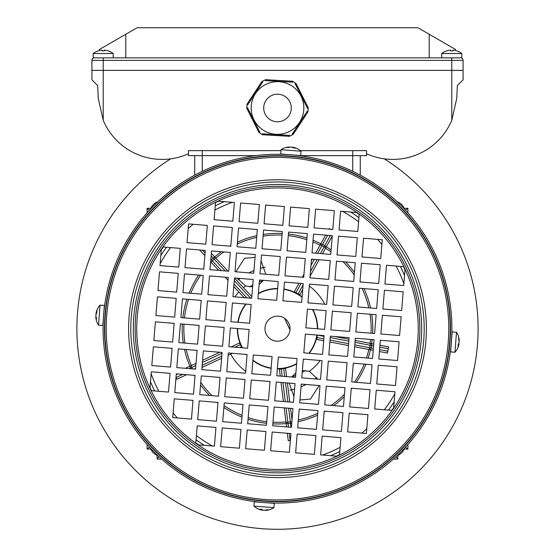 <?xml version="1.0" encoding="UTF-8"?>
<svg xmlns="http://www.w3.org/2000/svg" width="555" height="555" viewBox="0 0 555 555"><rect width="100%" height="100%" fill="white"/><g stroke="black" fill="none" stroke-linecap="round" stroke-linejoin="round"><path stroke-width="0.83" d="M456.481 332.223L452.172 331.897L450.646 351.905L454.961 352.231A16.303 16.303 0 0 0 458.929 344.239A16.262 12.668 4.3 0 0 458.971 344.031A16.262 10.198 4.3 0 1 458.021 346.431A15.949 10.753 47 0 0 458.152 344.717A16.262 10.198 -175.7 0 0 459.096 342.317A16.262 12.668 4.3 0 0 458.569 339.209A15.949 8.665 147.8 0 0 458.659 338.501A15.949 8.665 147.8 0 0 458.68 337.828A16.262 12.668 -175.7 0 1 459.2 340.728A16.303 16.303 0 0 0 456.481 332.223L454.961 352.231M458.749 344.017A16.262 12.668 -175.7 0 0 459.075 342.65A16.262 10.198 4.3 0 0 459.068 342.484M458.548 343.996L458.971 344.031M281.052 149.697L280.726 154.006L300.727 155.525L301.053 151.217A16.303 16.303 0 0 0 293.061 147.242A16.262 12.668 -85.7 0 0 292.853 147.207A16.262 10.198 -85.7 0 1 295.253 148.15A15.949 10.753 -43 0 0 293.539 148.025A16.262 10.198 94.3 0 0 291.139 147.075A16.262 12.668 -85.7 0 0 288.031 147.602A15.949 8.665 57.8 0 0 287.33 147.519A15.949 8.665 57.8 0 0 286.651 147.498A16.262 12.668 94.3 0 1 289.55 146.978A16.303 16.303 0 0 0 281.052 149.697L301.053 151.217M292.839 147.429A16.262 12.668 94.3 0 0 291.472 147.103A16.262 10.198 -85.7 0 0 291.306 147.11M292.825 147.63L292.853 147.207M393.322 459.075L397.873 459.075L395.992 456.661M397.873 459.075L397.873 454.892M147.096 444.5L147.096 449.044L149.517 447.163M147.096 449.044L151.286 449.044M181.936 182.775A1.88 1.88 0 0 0 180.562 183.684A1.88 1.88 0 0 1 181.936 182.775A1.88 1.873 -179.3 0 0 180.569 183.684M374.452 183.691A1.88 1.88 0 0 0 373.064 182.775A1.88 1.873 -1 0 1 374.445 183.691A1.88 1.88 0 0 0 373.064 182.775M147.096 212.849L147.096 208.305L151.286 208.305M147.096 208.305L149.517 210.185M407.904 212.849L407.904 208.305L403.714 208.305M407.904 208.305L405.483 210.185M161.678 459.075L157.127 459.075L157.127 454.892M157.127 459.075L159.007 456.661M407.904 444.5L407.904 449.044L403.714 449.044M407.904 449.044L405.483 447.163M360.257 175.144L360.257 155.643M194.743 175.144L194.743 155.643M451.104 345.418L450.389 351.648L451.028 346.903M260.76 502.282L259.49 502.157M104.042 310.439L104.382 307.477M103.487 316.933C103.064 325.015 103.064 325.015 103.487 316.933M285.721 154.387L282.981 154.352M284.812 154.415L283.432 154.366M287.018 154.526L287.74 154.567M263.257 502.504A174.409 174.409 0 0 1 103.674 314.435A174.409 174.409 0 0 1 291.743 154.845A174.409 174.409 0 0 1 451.326 342.921A174.409 174.409 0 0 1 263.257 502.504A174.409 174.409 0 0 1 103.674 314.435A174.409 174.409 0 0 1 291.743 154.845M263.514 499.382A171.28 171.28 0 0 1 106.796 314.685A171.28 171.28 0 0 1 291.486 157.974A171.28 171.28 0 0 1 448.204 342.664A171.28 171.28 0 0 1 263.514 499.382M339.487 455.044A140.755 140.755 0 0 1 197.989 444.819L214.403 446.164L215.944 427.419L197.198 425.886L195.769 443.272A140.755 140.755 0 0 1 151.126 390.658L168.512 392.087L170.052 373.342L151.307 371.801L149.961 388.216A140.755 140.755 0 0 1 161.352 249.167L160.006 265.581L178.752 267.115L180.292 248.369L162.906 246.947A140.755 140.755 0 0 1 215.513 202.304L214.091 219.69L232.836 221.223L234.37 202.478L217.955 201.139A140.755 140.755 0 0 1 392.094 410.402A140.755 140.755 0 0 1 339.487 455.044L340.909 437.659L322.164 436.126L320.63 454.871L337.045 456.217M278.527 316.177A12.536 12.536 0 0 1 289.994 329.698A12.536 12.536 0 0 1 276.473 341.172A12.536 12.536 0 0 1 265.006 327.651A12.536 12.536 0 0 1 278.527 316.177M315.913 435.613L297.168 434.079L295.635 452.825L314.38 454.358L315.913 435.613M290.924 433.566L272.179 432.026L270.639 450.771L289.384 452.311L290.924 433.566M367.951 414.717L349.206 413.177L347.666 431.922L366.411 433.462L367.951 414.717M342.955 412.67L324.21 411.13L322.677 429.875L341.422 431.415L342.955 412.67M317.959 410.617L299.214 409.084L297.681 427.829L316.426 429.362L317.959 410.617M292.971 408.57L274.225 407.037L272.685 425.782L291.43 427.315L292.971 408.57M369.998 389.721L351.253 388.188L349.719 406.933L368.464 408.466L369.998 389.721M345.002 387.674L326.257 386.141L324.724 404.879L343.469 406.42L345.002 387.674M320.013 385.628L301.268 384.088L299.728 402.833L318.473 404.373L320.013 385.628M295.017 383.581L276.272 382.041L274.739 400.786L293.484 402.326L295.017 383.581M397.04 366.779L378.295 365.239L376.755 383.984L395.5 385.524L397.04 366.779M372.044 364.725L353.299 363.192L351.766 381.937L370.511 383.47L372.044 364.725M347.055 362.679L328.31 361.145L326.77 379.891L345.515 381.424L347.055 362.679M322.06 360.632L303.314 359.099L301.774 377.844L320.519 379.377L322.06 360.632M297.064 358.585L278.319 357.045L276.785 375.79L295.531 377.331L297.064 358.585M399.087 341.783L380.341 340.25L378.808 358.995L397.553 360.528L399.087 341.783M374.091 339.736L355.346 338.196L353.812 356.941L372.558 358.481L374.091 339.736M349.102 337.69L330.357 336.15L328.817 354.895L347.562 356.435L349.102 337.69M324.106 335.636L305.361 334.103L303.828 352.848L322.573 354.381L324.106 335.636M384.435 290.258L382.901 309.003L401.647 310.543L403.18 291.798L384.435 290.258M382.388 315.254L380.855 333.999L399.6 335.532L401.133 316.787L382.388 315.254M363.539 238.227L362.006 256.972L380.751 258.505L382.284 239.76L363.539 238.227M361.492 263.216L359.959 281.961L378.704 283.501L380.237 264.756L361.492 263.216M359.446 288.212L357.906 306.957L376.651 308.497L378.191 289.752L359.446 288.212M357.399 313.207L355.859 331.952L374.604 333.486L376.144 314.74L357.399 313.207M338.55 236.18L337.01 254.925L355.755 256.459L357.288 237.713L338.55 236.18M336.497 261.169L334.963 279.914L353.708 281.454L355.242 262.709L336.497 261.169M334.45 286.165L332.917 304.91L351.662 306.443L353.195 287.698L334.45 286.165M332.403 311.161L330.87 329.906L349.608 331.439L351.149 312.694L332.403 311.161M315.601 209.138L314.068 227.883L332.813 229.416L334.346 210.671L315.601 209.138M313.554 234.127L312.014 252.872L330.759 254.412L332.299 235.667L313.554 234.127M311.508 259.123L309.967 277.868L328.713 279.401L330.253 260.656L311.508 259.123M309.454 284.118L307.921 302.863L326.666 304.397L328.199 285.652L309.454 284.118M307.408 309.107L305.874 327.852L324.62 329.392L326.153 310.647L307.408 309.107M290.605 207.091L289.072 225.836L307.817 227.37L309.35 208.625L290.605 207.091M288.558 232.08L287.025 250.825L305.77 252.365L307.303 233.62L288.558 232.08M286.512 257.076L284.979 275.821L303.724 277.354L305.257 258.609L286.512 257.076M284.465 282.072L282.925 300.817L301.67 302.35L303.21 283.605L284.465 282.072M239.087 221.736L257.832 223.276L259.365 204.531L240.62 202.991L239.087 221.736M264.076 223.783L282.821 225.323L284.361 206.578L265.616 205.038L264.076 223.783M187.049 242.632L205.794 244.172L207.334 225.427L188.589 223.887L187.049 242.632M212.045 244.686L230.79 246.219L232.323 227.474L213.578 225.94L212.045 244.686M237.041 246.732L255.786 248.265L257.319 229.52L238.574 227.987L237.041 246.732M262.029 248.779L280.774 250.312L282.315 231.567L263.57 230.034L262.029 248.779M185.002 267.628L203.747 269.161L205.281 250.423L186.535 248.883L185.002 267.628M209.998 269.675L228.743 271.215L230.276 252.47L211.531 250.929L209.998 269.675M234.987 271.721L253.732 273.261L255.272 254.516L236.527 252.983L234.987 271.721M259.983 273.775L278.728 275.308L280.261 256.563L261.516 255.029L259.983 273.775M157.96 290.577L176.705 292.11L178.245 273.365L159.5 271.832L157.96 290.577M182.956 292.624L201.701 294.157L203.234 275.412L184.489 273.879L182.956 292.624M207.945 294.67L226.69 296.203L228.23 277.458L209.485 275.925L207.945 294.67M232.94 296.717L251.686 298.257L253.226 279.512L234.481 277.972L232.94 296.717M257.936 298.763L276.681 300.304L278.215 281.558L259.469 280.018L257.936 298.763M155.913 315.566L174.658 317.106L176.192 298.361L157.447 296.821L155.913 315.566M170.565 367.091L172.099 348.346L153.353 346.806L151.82 365.551L170.565 367.091M172.612 342.095L174.145 323.35L155.4 321.817L153.867 340.562L172.612 342.095M180.909 317.613L199.654 319.153L201.188 300.408L182.442 298.868L180.909 317.613M191.461 419.122L192.994 400.377L174.249 398.844L172.716 417.589L191.461 419.122M193.508 394.133L195.041 375.388L176.296 373.848L174.763 392.593L193.508 394.133M195.554 369.137L197.094 350.392L178.349 348.859L176.809 367.604L195.554 369.137M197.601 344.142L199.141 325.397L180.396 323.863L178.856 342.608L197.601 344.142M216.45 421.176L217.99 402.43L199.245 400.89L197.712 419.635L216.45 421.176M218.503 396.18L220.037 377.435L201.292 375.901L199.758 394.647L218.503 396.18M220.55 371.184L222.083 352.439L203.338 350.906L201.805 369.651L220.55 371.184M222.597 346.195L224.13 327.45L205.392 325.91L203.851 344.655L222.597 346.195M239.399 448.211L240.932 429.466L222.187 427.933L220.654 446.678L239.399 448.211M241.446 423.222L242.986 404.477L224.241 402.937L222.701 421.682L241.446 423.222M243.492 398.226L245.032 379.481L226.287 377.948L224.747 396.693L243.492 398.226M245.546 373.231L247.079 354.485L228.334 352.952L226.801 371.697L245.546 373.231M247.592 348.242L249.126 329.497L230.38 327.956L228.847 346.702L247.592 348.242M264.395 450.265L265.928 431.519L247.183 429.979L245.65 448.724L264.395 450.265M266.442 425.269L267.975 406.524L249.23 404.99L247.697 423.736L266.442 425.269M268.488 400.273L270.021 381.528L251.276 379.995L249.743 398.74L268.488 400.273M205.898 319.666L224.643 321.199L226.183 302.454L207.438 300.921L205.898 319.666M230.894 321.713L249.639 323.246L251.172 304.501L232.427 302.968L230.894 321.713M270.535 375.284L272.075 356.539L253.33 354.999L251.79 373.744L270.535 375.284M393.648 408.182L394.993 391.768L376.248 390.234L374.708 408.979L392.094 410.402M403.873 266.691L386.488 265.269L384.948 284.014L403.693 285.548L405.039 269.133M357.011 212.53L340.597 211.184L339.056 229.93L357.802 231.463L359.231 214.077M215.513 202.304A140.755 140.755 0 0 1 217.955 201.139M161.352 249.167A140.755 140.755 0 0 1 162.906 246.947M151.126 390.658A140.755 140.755 0 0 1 149.961 388.216M197.989 444.819A140.755 140.755 0 0 1 195.769 443.272M272.019 503.003L267.031 502.774M294.24 155.067C302.281 155.969 302.281 155.969 294.24 155.067M300.47 155.782L297.785 155.449M296.453 155.296L295.739 155.22M451.513 340.416C451.937 332.334 451.937 332.334 451.513 340.416M441.752 53.523L441.752 57.845L461.815 57.845L461.815 53.523A16.303 16.303 0 0 0 456.841 50.873L456.82 50.907A16.262 16.262 0 0 0 452.887 50.144L452.887 50.907A15.949 13.813 0 0 0 451.784 50.873A15.949 13.813 0 0 0 450.681 50.907L450.681 50.144A16.262 16.262 0 0 0 446.754 50.907L446.733 50.873A16.303 16.303 0 0 0 441.752 53.523L461.815 53.523M98.159 50.873A16.303 16.303 0 0 0 93.184 53.523L93.184 57.845L113.248 57.845L113.248 53.523A16.303 16.303 0 0 0 108.267 50.873L108.246 50.907A16.262 16.262 0 0 0 104.319 50.144L104.319 50.907A15.949 13.813 0 0 0 103.216 50.873A15.949 13.813 0 0 0 102.113 50.907L102.113 50.144A16.262 16.262 0 0 0 98.18 50.907L98.159 50.873A16.303 16.303 0 0 0 93.184 53.523L113.248 53.523M330.648 455.69A137.689 137.689 0 0 0 339.778 451.472M388.521 410.11A137.689 137.689 0 0 0 394.168 401.792M404.519 275.523A137.689 137.689 0 0 0 400.301 266.4M358.932 217.65A137.689 137.689 0 0 0 350.614 212.003M336.392 456.161A140.429 140.429 0 0 0 339.514 454.67M391.719 410.374A140.429 140.429 0 0 0 393.696 407.537M404.983 269.786A140.429 140.429 0 0 0 403.499 266.664M359.196 214.452A140.429 140.429 0 0 0 356.359 212.475M322.601 455.031A134.164 134.164 0 0 0 340.118 447.33M361.756 433.08A134.164 134.164 0 0 0 366.793 428.807M384.379 409.77A134.164 134.164 0 0 0 394.827 393.738M403.853 283.577A134.164 134.164 0 0 0 396.152 266.06M381.902 244.415A134.164 134.164 0 0 0 377.629 239.378M358.592 221.799A134.164 134.164 0 0 0 342.567 211.344M289.786 390.151A62.694 62.694 0 0 0 294.573 389M301.046 386.779A62.694 62.694 0 0 0 306.062 384.483M314.99 378.926A62.694 62.694 0 0 0 316.843 377.483M265.214 267.198A62.694 62.694 0 0 0 260.427 268.349M253.954 270.569A62.694 62.694 0 0 0 248.938 272.866M240.01 278.43A62.694 62.694 0 0 0 238.157 279.866M263.188 280.608A50.151 50.151 0 0 0 259.317 281.933M252.768 285.041A50.151 50.151 0 0 0 249.75 286.893M291.812 376.741A50.151 50.151 0 0 0 295.683 375.416M302.232 372.308A50.151 50.151 0 0 0 305.25 370.456M232.399 202.318A134.164 134.164 0 0 0 214.882 210.019M193.244 224.269A134.164 134.164 0 0 0 188.207 228.542M170.621 247.579A134.164 134.164 0 0 0 160.173 263.611M151.147 373.772A134.164 134.164 0 0 0 158.848 391.289M173.098 412.934A134.164 134.164 0 0 0 177.371 417.971M196.408 435.557A134.164 134.164 0 0 0 212.433 446.005M224.352 201.659A137.689 137.689 0 0 0 215.222 205.877M166.479 247.239A137.689 137.689 0 0 0 160.832 255.557M150.481 381.826A137.689 137.689 0 0 0 154.699 390.949M196.068 439.699A137.689 137.689 0 0 0 204.386 445.346M218.608 201.188A140.429 140.429 0 0 0 215.486 202.679M163.281 246.975A140.429 140.429 0 0 0 161.304 249.812M150.017 387.57A140.429 140.429 0 0 0 151.501 390.692M195.804 442.897A140.429 140.429 0 0 0 198.641 444.874M170.739 158.827A200.619 200.619 0 0 0 277.5 529.29A200.619 200.619 0 0 0 384.261 158.827M404.207 208.305A12.536 12.536 0 0 0 396.964 201.604M158.036 201.604A12.536 12.536 0 0 0 150.793 208.305M397.873 455.384A12.536 12.536 0 0 0 404.207 449.044M150.793 449.044A12.536 12.536 0 0 0 157.127 455.384M98.519 325.126L102.828 325.452L104.354 305.451L100.039 305.118A16.303 16.303 0 0 0 96.07 313.117A16.262 12.668 -175.7 0 0 96.029 313.318A16.262 10.198 -175.7 0 1 96.979 310.918A15.949 10.753 -133 0 0 96.847 312.631A16.262 10.198 4.3 0 0 95.904 315.032A16.262 12.668 -175.7 0 0 96.431 318.147A15.949 8.665 -32.2 0 0 96.341 318.848A15.949 8.665 -32.2 0 0 96.32 319.527A16.262 12.668 4.3 0 1 95.8 316.621A16.303 16.303 0 0 0 98.519 325.126L100.039 305.118M96.251 313.339A16.262 12.668 4.3 0 0 95.925 314.699A16.262 10.198 -175.7 0 0 95.932 314.865M96.452 313.353L96.029 313.318M91.929 70.381L91.929 79.844L91.929 70.381L451.784 70.381L451.784 60.349L463.071 60.349A2.504 2.504 0 0 0 460.56 57.845A2.504 2.504 0 0 1 463.071 60.349L463.071 79.844L457.341 85.581L456.73 98.471L451.784 120.282L451.784 70.381L463.071 70.381L91.929 70.381L91.929 60.349A2.504 2.504 0 0 1 94.44 57.845A2.504 2.504 0 0 0 91.929 60.349L103.216 60.349L103.216 120.282L98.27 98.471L103.216 120.282A63.95 63.95 0 0 0 188.478 153.735L188.478 155.643L255.612 155.643M103.216 57.845L451.784 57.845L451.784 60.349L103.216 60.349L103.216 57.845M455.544 50.547L455.544 49.464L417.929 27.75L137.071 27.75L99.456 49.464L99.456 50.547M429.216 57.845L429.216 34.264M125.784 57.845L125.784 34.264M284.673 318.397L289.994 329.746M456.73 98.471L451.784 120.282A63.95 63.95 0 0 1 366.522 153.735L366.522 150.627L300.373 150.627M280.983 150.627L188.478 150.627L188.478 155.643M299.388 155.643L366.522 155.643L366.522 153.735M98.27 98.471L97.659 85.581L91.929 79.844M188.478 150.627L188.478 153.735M273.948 507.652L274.274 503.343L254.273 501.824L253.947 506.132A16.303 16.303 0 0 0 261.939 510.107A16.262 12.668 94.3 0 0 262.147 510.142A16.262 10.198 94.3 0 1 259.747 509.199A15.949 10.753 137 0 0 261.46 509.33A16.262 10.198 -85.7 0 0 263.861 510.274A16.262 12.668 94.3 0 0 266.969 509.747A15.949 8.665 -122.2 0 0 267.67 509.837A15.949 8.665 -122.2 0 0 268.349 509.851A16.262 12.668 -85.7 0 1 265.45 510.371A16.303 16.303 0 0 0 273.948 507.652L253.947 506.132M262.161 509.927A16.262 12.668 -85.7 0 0 263.528 510.246A16.262 10.198 94.3 0 0 263.694 510.239M262.175 509.719L262.147 510.142M299.971 399.926L310.46 399.08L319.125 385.552M317.744 379.148L309.322 371.35L302.378 370.504M379.932 345.238L388.646 346.917L387.459 353.07L379.419 351.523M355.165 340.458L370.449 343.406A1.88 1.54 100.9 0 1 371.607 345.543L371.135 348.006L373.383 348.443M370.428 349.789A95.294 95.294 0 0 1 368.131 358.121A95.294 95.294 0 0 0 370.428 349.789M365.912 364.226A95.294 95.294 0 0 1 356.268 382.305A95.294 95.294 0 0 0 365.912 364.226M351.884 388.236A95.294 95.294 0 0 1 351.176 389.111A95.294 95.294 0 0 0 351.884 388.236M344.267 396.665A95.294 95.294 0 0 1 333.715 405.622A95.294 95.294 0 0 0 344.267 396.665M325.14 411.206A95.294 95.294 0 0 1 324.162 411.761A95.294 95.294 0 0 0 325.14 411.206M301.06 283.432L295.926 292.721L294.386 291.625L299.006 283.258M295.926 292.721A40.397 40.397 0 0 1 298.118 293.935L303.099 284.923M302.725 289.488L299.873 294.656L298.118 293.935M324.044 336.372L317.384 335.088A40.397 40.397 0 0 1 316.912 337.551L323.842 338.89M323.683 340.777L316.766 339.438L316.912 337.551M259.102 284.521L263.375 280.337M265.783 274.246L261.051 260.767M255.029 257.423L244.54 258.269L235.875 271.797M315.628 253.17L320.235 244.824A1.88 1.54 28.9 0 1 322.628 244.387L324.821 245.601L330.392 235.507M325.598 235.119L320.235 244.824L321.879 245.733L327.651 235.285M225.198 270.923L214.168 259.123L215.541 257.839A1.88 1.54 136.9 0 0 213.113 257.999L211.129 255.876M185.439 368.312L190.982 365.71A1.88 1.54 64.9 0 0 190.386 368.069L189.213 368.617M186.591 374.694L176.858 379.252L176.004 377.428M286.137 423.576A95.294 95.294 0 0 1 272.845 423.853M266.601 423.34A95.294 95.294 0 0 1 248.057 419.302M241.952 417.089A95.294 95.294 0 0 1 223.866 407.446M217.935 403.062A95.294 95.294 0 0 1 217.06 402.354M209.506 395.444A95.294 95.294 0 0 1 200.556 384.892M194.972 376.311A95.294 95.294 0 0 1 194.41 375.333M232.33 353.278L228.147 355.242M221.605 358.301L201.978 367.486M239.989 347.617L241.46 346.93A40.397 40.397 0 0 1 240.398 344.662L234.959 347.208M195.853 365.509L191.78 367.417L190.982 365.71L196.033 363.352M202.568 360.292L219.745 352.252M231.185 346.896L239.406 343.046L240.398 344.662M284.611 318.424L289.925 329.781M218.691 270.389L210.962 262.12L212.336 260.836L211.282 259.712L213.113 257.999L214.168 259.123L212.336 260.836L221.48 270.618M210.643 261.78L210.962 262.12A1.88 1.54 -43.1 0 1 210.657 261.585M210.747 260.468A1.88 1.54 -43.1 0 1 211.282 259.712L210.851 259.247M320.422 253.566L324.821 245.601A1.88 1.54 -151.1 0 1 325.723 247.856L322.476 253.732M317.682 253.337L321.879 245.733L325.723 247.856L332.272 236M328.921 229.097L329.198 228.604L330.842 229.513M214.729 256.972A95.294 95.294 0 0 1 221.285 251.727M229.86 246.143A95.294 95.294 0 0 1 230.838 245.588M237.408 242.23A95.294 95.294 0 0 1 256.812 235.653M263.202 234.46A95.294 95.294 0 0 1 282.155 233.495M288.399 234.009A95.294 95.294 0 0 1 306.943 238.046M313.048 240.259A95.294 95.294 0 0 1 320.804 243.791M211.337 253.344L227.987 271.152M204.857 255.598L199.578 249.951M189.914 366.217A95.294 95.294 0 0 1 184.482 349.359M183.289 342.969A95.294 95.294 0 0 1 182.317 324.023M182.831 317.772A95.294 95.294 0 0 1 186.869 299.235M189.088 293.123A95.294 95.294 0 0 1 198.732 275.044M203.116 269.113A95.294 95.294 0 0 1 203.824 268.238M244.179 297.64L233.78 286.519M227.994 280.33L225.066 277.202M234.467 278.076L251.817 296.627M237.256 278.201L245.678 285.998L252.622 286.845M302.329 277.243L303.974 274.26M311.362 260.892L312.298 259.192M319.153 259.747L310.113 276.119M295.898 372.828L291.625 377.012M284.701 376.443L283.723 368.589L285.617 368.575L286.616 376.602M283.723 368.589A40.397 40.397 0 0 1 281.239 368.902L282.148 376.235M280.233 376.075L279.394 369.346L281.239 368.902M326.291 246.822A95.294 95.294 0 0 1 331.134 249.91M337.065 254.287A95.294 95.294 0 0 1 337.94 255.002M345.494 261.911A95.294 95.294 0 0 1 354.444 272.456M360.029 281.038A95.294 95.294 0 0 1 360.59 282.016M363.948 288.579A95.294 95.294 0 0 1 370.518 307.99M371.711 314.38A95.294 95.294 0 0 1 372.683 333.326M372.169 339.577A95.294 95.294 0 0 1 371.614 343.628M373.737 344.045L370.449 343.406L370.095 345.252L373.584 345.925M354.805 344.856L371.135 348.006A1.88 1.54 -79.1 0 1 369.262 349.56L354.645 346.743M355.006 342.345L370.095 345.252L369.262 349.56L373.224 350.33M291.895 421.668L290.348 421.862L290.536 423.389L288.045 423.701L288.468 427.072M291.805 422.771A1.88 1.54 172.9 0 1 290.536 423.389L291.021 427.281M286.096 408.008L288.045 423.701A1.88 1.54 -7.1 0 1 285.991 422.404L284.181 407.849M288.649 408.216L290.348 421.862L285.991 422.404L286.553 426.913M290.348 440.538L288.274 440.795L287.344 433.275M317.592 415.126A95.294 95.294 0 0 1 298.188 421.696M334.644 336.503L348.97 339.265M348.457 345.55L329.878 341.97M289.217 383.103L293.949 396.582M287.407 382.957L289.772 402.021M290.563 408.376L292.027 420.114M283.39 401.494L281.024 382.43M302.371 96.05L301.92 95.155L301.025 95.606L300.574 94.711L301.469 94.26L301.018 93.365L300.123 93.816L299.672 92.921L300.567 92.47L300.116 91.568L299.221 92.019L298.77 91.124L299.665 90.673L299.214 89.778L298.319 90.229L297.868 89.334L298.763 88.883L298.312 87.988L297.418 88.439L296.967 87.537L297.862 87.093L297.411 86.191L296.516 86.642L296.065 85.747L296.96 85.297L296.509 84.402L295.614 84.853L295.163 83.958L296.037 83.521L292.61 81.266L292.547 82.237L291.548 82.182L291.604 81.183L290.605 81.12L290.549 82.126L289.543 82.064L289.606 81.065L288.6 81.009L288.545 82.008L287.546 81.953L287.601 80.947L286.602 80.891L286.54 81.89L285.541 81.835L285.596 80.836L284.597 80.773L284.542 81.779L283.536 81.717L283.598 80.718L282.592 80.662L282.537 81.661L281.538 81.606L281.593 80.6L280.594 80.544L280.532 81.543L279.533 81.488L279.588 80.489L278.589 80.426L278.534 81.432L277.528 81.37L277.59 80.371L276.584 80.315L276.529 81.314L275.53 81.259L275.585 80.253L274.586 80.197L274.524 81.197L273.525 81.141L273.58 80.142L272.581 80.08L272.519 81.085L271.52 81.023L271.575 80.024L270.576 79.969L270.521 80.968L269.515 80.912L269.577 79.906L268.571 79.851L268.516 80.85L267.517 80.794L267.572 79.795L266.573 79.733L266.511 80.739L265.512 80.676L265.567 79.705L261.904 81.55L262.716 82.084L262.168 82.924L261.329 82.369L260.781 83.208L261.62 83.763L261.065 84.596L260.226 84.048L259.678 84.887L260.517 85.435L259.962 86.275L259.13 85.727L258.575 86.566L259.414 87.114L258.866 87.954L258.026 87.399L257.471 88.238L258.311 88.793L257.763 89.632L256.923 89.078L256.375 89.917L257.208 90.465L256.66 91.304L255.82 90.756L255.272 91.596L256.112 92.144L255.557 92.983L254.717 92.428L254.169 93.268L255.009 93.823L254.461 94.662L253.621 94.107L253.066 94.947L253.906 95.495L253.357 96.334L252.518 95.786L251.97 96.626L252.802 97.174L252.254 98.013L251.415 97.465L250.867 98.297L251.706 98.852L251.151 99.692L250.312 99.137L249.764 99.976L250.603 100.524L250.048 101.364L249.216 100.816L248.661 101.655L249.5 102.203L248.952 103.043L248.113 102.495L247.558 103.327L248.397 103.882L247.849 104.722L247.03 104.18L246.795 108.281L247.669 107.843L248.12 108.738L247.225 109.189L247.676 110.084L248.571 109.633L249.022 110.528L248.127 110.979L248.578 111.874L249.472 111.423L249.923 112.325L249.028 112.776L249.472 113.671L250.374 113.22L250.825 114.115L249.923 114.566L250.374 115.461L251.276 115.01L251.727 115.905L250.825 116.356L251.276 117.251L252.178 116.8L252.622 117.702L251.727 118.153L252.178 119.047L253.073 118.597L253.524 119.492L252.629 119.942L253.08 120.837L253.975 120.386L254.426 121.281L253.531 121.732L253.982 122.627L254.877 122.176L255.328 123.078L254.433 123.529L254.884 124.424L255.779 123.973L256.23 124.868L255.335 125.319L255.786 126.214L256.681 125.763L257.131 126.658L256.237 127.109L256.688 128.004L257.582 127.56L258.033 128.455L257.138 128.906L257.589 129.801L258.484 129.35L258.935 130.245L258.04 130.696L258.491 131.59L259.386 131.14L259.837 132.034L258.963 132.478L262.39 134.726L262.453 133.755L263.452 133.81L263.396 134.816L264.395 134.872L264.451 133.873L265.457 133.928L265.394 134.927L266.4 134.99L266.455 133.984L267.454 134.046L267.399 135.045L268.398 135.101L268.46 134.102L269.459 134.157L269.404 135.163L270.403 135.219L270.458 134.22L271.464 134.275L271.402 135.274L272.408 135.337L272.463 134.331L273.462 134.393L273.407 135.392L274.406 135.448L274.468 134.449L275.467 134.504L275.412 135.51L276.411 135.566L276.466 134.56L277.472 134.622L277.41 135.621L278.416 135.684L278.471 134.678L279.47 134.733L279.415 135.739L280.414 135.795L280.476 134.796L281.475 134.851L281.42 135.85L282.419 135.913L282.481 134.907L283.48 134.969L283.425 135.968L284.424 136.024L284.479 135.025L285.485 135.08L285.423 136.086L286.429 136.142L286.484 135.143L287.483 135.198L287.428 136.197L288.427 136.259L288.489 135.254L289.488 135.316L289.433 136.287L293.096 134.449L292.284 133.908L292.832 133.068L293.671 133.623L294.219 132.784L293.38 132.236L293.935 131.396L294.774 131.944L295.322 131.105L294.483 130.557L295.038 129.717L295.87 130.265L296.425 129.433L295.586 128.878L296.134 128.038L296.974 128.594L297.529 127.754L296.689 127.206L297.237 126.367L298.077 126.915L298.625 126.075L297.792 125.527L298.34 124.688L299.18 125.236L299.728 124.403L298.888 123.848L299.443 123.009L300.283 123.564L300.831 122.724L299.991 122.169L300.539 121.337L301.379 121.885L301.934 121.045L301.094 120.497L301.642 119.658L302.482 120.206L303.03 119.367L302.197 118.819L302.746 117.979L303.585 118.534L304.133 117.695L303.294 117.14L303.849 116.307L304.688 116.855L305.236 116.016L304.397 115.468L304.952 114.628L305.784 115.176L306.339 114.337L305.5 113.789L306.048 112.949L306.887 113.504L307.442 112.665L306.603 112.11L307.151 111.271L307.969 111.812L308.205 107.712L307.331 108.156L306.88 107.254L307.775 106.803L307.324 105.908L306.429 106.359L305.978 105.464L306.873 105.013L306.422 104.118L305.527 104.569L305.077 103.674L305.971 103.223L305.527 102.321L304.626 102.772L304.175 101.877L305.077 101.426L304.626 100.531L303.724 100.982L303.273 100.087L304.175 99.636L303.724 98.741L302.822 99.192L302.378 98.297L303.273 97.846L302.822 96.945L301.927 97.396L301.476 96.501L302.371 96.05M253.975 119.825A26.328 26.328 0 0 0 289.328 131.521A26.328 26.328 0 0 0 301.025 96.168A26.328 26.328 0 0 0 265.672 84.471A26.328 26.328 0 0 0 253.975 119.825A26.328 26.328 0 0 1 265.672 84.471A26.328 26.328 0 0 1 301.025 96.168M246.968 104.312L261.995 81.439M259.039 132.596L246.746 108.149M289.571 136.28L262.251 134.705M308.032 111.68L293.005 134.553M295.961 83.396L308.254 107.85M265.429 79.712L292.749 81.287M352.73 171.322L352.73 150.627M202.27 171.322L202.27 150.627M263.375 501.096A173 173 0 0 1 105.075 314.546A173 173 0 0 1 291.625 156.253A173 173 0 0 1 449.925 342.803A173 173 0 0 1 263.375 501.096M263.396 500.783A172.688 172.688 0 0 1 105.388 314.574A172.688 172.688 0 0 1 291.604 156.565A172.688 172.688 0 0 1 449.612 342.775A172.688 172.688 0 0 1 263.396 500.783M265.339 477.085A148.906 148.906 0 0 1 129.093 316.517A148.906 148.906 0 0 1 289.661 180.264A148.906 148.906 0 0 1 425.907 340.832A148.906 148.906 0 0 1 265.339 477.085M265.519 474.886A146.7 146.7 0 0 1 131.292 316.697A146.7 146.7 0 0 1 289.481 182.463A146.7 146.7 0 0 1 423.708 340.659A146.7 146.7 0 0 1 265.519 474.886M265.873 470.564A142.364 142.364 0 0 1 135.607 317.051A142.364 142.364 0 0 1 289.127 186.785A142.364 142.364 0 0 1 419.393 340.298A142.364 142.364 0 0 1 265.873 470.564M265.727 472.388A144.196 144.196 0 0 1 133.79 316.898A144.196 144.196 0 0 1 289.273 184.961A144.196 144.196 0 0 1 421.21 340.451A144.196 144.196 0 0 1 265.727 472.388M94.44 57.845A2.504 2.504 0 0 0 91.929 60.349M368.811 349.477A93.656 93.656 0 0 1 366.453 357.982M364.205 364.087A93.656 93.656 0 0 1 354.388 382.152M344.475 394.14A93.656 93.656 0 0 1 331.189 405.414M317.751 413.239A93.656 93.656 0 0 1 298.326 419.982M320.186 360.479A53.231 53.231 0 0 1 309.322 371.35M388.292 348.762L379.78 347.125M309.301 285.985A53.231 53.231 0 0 1 324.8 304.244M258.38 293.338A40.182 40.182 0 0 1 277.646 288.496M283.896 289.009A40.182 40.182 0 0 1 302.121 296.918M307.956 302.468A40.182 40.182 0 0 1 308.316 302.891M312.84 309.558A40.182 40.182 0 0 1 317.682 328.824M317.169 335.067A40.182 40.182 0 0 1 309.253 353.292M303.71 359.127A40.182 40.182 0 0 1 303.28 359.494M296.62 364.011A40.182 40.182 0 0 1 277.354 368.853M296.647 363.643A39.87 39.87 0 0 1 277.375 368.541M271.131 368.034A39.87 39.87 0 0 1 252.913 360.056M242.535 347.825A39.87 39.87 0 0 1 237.63 328.553M238.144 322.302A39.87 39.87 0 0 1 246.115 304.084M258.352 293.706A39.87 39.87 0 0 1 277.625 288.808M271.104 368.34A40.182 40.182 0 0 1 252.879 360.431M247.044 354.888A40.182 40.182 0 0 1 246.684 354.458M242.16 347.798A40.182 40.182 0 0 1 237.318 328.525M237.831 322.282A40.182 40.182 0 0 1 245.747 304.057M251.29 298.222A40.182 40.182 0 0 1 251.72 297.855M192.467 368.888L191.78 367.417L190.386 368.069L190.698 368.742M177.78 373.973L176.226 374.694M176.06 377.546L182.81 374.382M285.936 421.946A93.656 93.656 0 0 1 272.977 422.223M266.733 421.71A93.656 93.656 0 0 1 248.196 417.624M242.091 415.376A93.656 93.656 0 0 1 224.026 405.559M212.038 395.653A93.656 93.656 0 0 1 200.764 382.36M245.698 371.364A53.231 53.231 0 0 1 230.7 354.041M194.25 369.033L195.617 368.388M202.159 365.329L221.785 356.144M222.021 353.264L202.395 362.45M215.853 258.172A93.656 93.656 0 0 1 223.811 251.935M237.249 244.11A93.656 93.656 0 0 1 256.674 237.367M263.063 236.139A93.656 93.656 0 0 1 282.023 235.133M288.267 235.639A93.656 93.656 0 0 1 306.804 239.725M312.909 241.973A93.656 93.656 0 0 1 320.013 245.227M202.367 250.18L205.066 253.066M191.399 365.523A93.656 93.656 0 0 1 186.189 349.497M184.968 343.108A93.656 93.656 0 0 1 183.955 324.155M184.468 317.904A93.656 93.656 0 0 1 188.547 299.374M190.795 293.262A93.656 93.656 0 0 1 200.612 275.197M210.525 263.209A93.656 93.656 0 0 1 211.275 262.453M283.869 289.322A39.87 39.87 0 0 1 302.087 297.293M312.465 309.524A39.87 39.87 0 0 1 317.37 328.796M316.856 335.047A39.87 39.87 0 0 1 308.885 353.264M234.814 296.87A53.231 53.231 0 0 1 238.914 292.006M227.855 277.431L228.202 277.798M233.988 283.987L246.968 297.868M250.687 298.174L234.259 280.608M243.492 287.726A53.231 53.231 0 0 1 245.678 285.998M314.359 259.358L310.987 265.457M310.488 271.548L317.099 259.58M325.501 248.258A93.656 93.656 0 0 1 330.974 251.79M342.962 261.703A93.656 93.656 0 0 1 354.236 274.989M362.068 288.427A93.656 93.656 0 0 1 368.811 307.852M370.032 314.241A93.656 93.656 0 0 1 371.045 333.194M370.532 339.445A93.656 93.656 0 0 1 370.005 343.323M289.259 433.427L290.14 440.559M379.571 349.636L387.82 351.225M348.817 341.152L330.239 337.565M330.031 340.083L348.609 343.663M287.858 401.862L285.492 382.797M282.939 382.589L285.305 401.654M265.179 114.191A13.792 13.792 0 0 0 283.695 120.317A13.792 13.792 0 0 0 289.821 101.801A13.792 13.792 0 0 0 271.305 95.675A13.792 13.792 0 0 0 265.179 114.191"/></g></svg>
